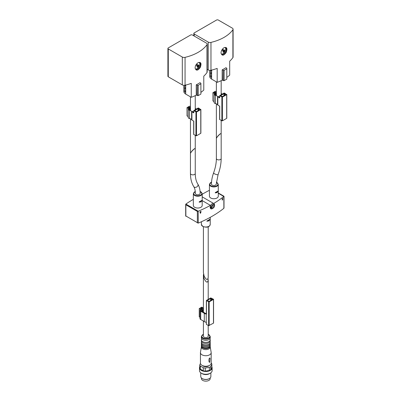 <?xml version="1.0" encoding="UTF-8"?>
<svg xmlns="http://www.w3.org/2000/svg" width="401" height="401" viewBox="0 0 401 401"><rect width="100%" height="100%" fill="white"/><g stroke="black" fill="none" stroke-linecap="round" stroke-linejoin="round"><path stroke-width="0.6" d="M190.45 153.603C190.335 152.42 195.372 147.383 195.252 148.801L195.252 173.473A2.401 1.388 0 0 1 193.773 174.756A2.401 1.388 0 0 1 191.157 174.455A2.401 1.388 0 0 1 190.45 173.473L190.45 153.603M216.37 138.641C216.254 137.453 221.287 132.42 221.172 133.839L221.172 158.51A2.401 1.388 0 0 1 219.688 159.793A2.401 1.388 0 0 1 217.071 159.493A2.401 1.388 0 0 1 216.37 158.51L216.37 138.641M217.081 191.553L215.412 192.495L215.412 192.901L217.081 192.555L217.944 191.483L217.944 191.082L217.081 191.553M217.638 191.307L217.944 191.483L217.944 191.082M215.412 192.495L215.212 192.786M200.996 200.836L199.327 201.783L199.327 202.184L200.996 201.843L201.858 200.766L201.858 200.365L200.996 200.836M201.553 200.59L201.858 200.766L201.858 200.365M199.327 201.783L199.127 202.069M218.279 184.375L218.279 196.189A4.421 2.551 180 0 1 215.548 198.55A4.421 2.551 180 0 1 210.725 197.994A4.421 2.551 180 0 1 209.432 196.189L209.432 184.375A4.421 2.551 0 0 0 210.725 186.179A4.421 2.551 0 0 0 215.548 186.736A4.421 2.551 0 0 0 218.279 184.375L216.345 182.149M202.194 193.663L202.194 205.477A4.421 2.551 180 0 1 199.462 207.838A4.421 2.551 180 0 1 194.64 207.282A4.421 2.551 180 0 1 193.347 205.477L193.347 193.663A4.421 2.551 0 0 0 194.64 195.467A4.421 2.551 0 0 0 199.462 196.019A4.421 2.551 0 0 0 202.194 193.663L200.084 191.362M208.214 226.75L208.214 277.437C207.588 280.52 206.219 280.043 204.114 276.013L203.412 272.635L203.412 226.75M207.046 220.831L207.046 221.237L209.026 220.841L210.019 219.167L206.821 221.106M209.763 219.427L210.019 219.573L210.019 219.167M202.194 194.254L203.668 193.402A113.739 65.669 180 0 1 209.432 190.3M218.279 192.956L223.818 196.154L223.823 196.475A113.739 65.669 180 0 1 213.678 203.492M223.818 207.628L223.823 208.345A113.739 65.669 180 0 1 198.264 223.101L198.184 211.272L197.367 211.427L185.874 204.791L185.869 204.074A113.739 65.669 180 0 1 192.941 199.593L193.347 199.362M199.979 212.054L200.144 212.144A113.739 65.669 180 0 1 199.964 212.224L199.964 212.059A113.739 65.669 0 0 0 200.144 211.979L200.365 211.482L200.365 211.858M200.39 211.873A113.739 65.669 0 0 0 201.132 211.548L200.525 213.207A113.739 65.669 180 0 1 200.294 213.307L200.886 211.858M200.881 211.828L200.866 211.828A113.739 65.669 180 0 1 200.39 212.039L200.169 212.866L200.169 212.159M222.64 199.518A113.739 65.669 0 0 0 222.801 199.397L222.214 200.174L222.635 198.66A113.739 65.669 180 0 1 222.109 199.056L222.109 198.841A113.739 65.669 0 0 0 222.801 198.315L222.329 199.578L222.64 199.518L222.214 199.513M198.184 211.272L198.264 211.232A113.739 65.669 180 0 0 210.435 205.367L210.786 208.685A2.967 1.714 -60 0 1 210.335 206.304A2.967 1.714 -60 0 1 212.274 203.688A2.967 1.714 -60 0 1 213.758 203.538L202.194 196.861M210.435 205.367L202.194 200.61M185.833 215.969L198.184 223.131M185.874 216.259L185.833 204.104M223.818 196.154L223.883 208.289M197.813 184.069C199.392 186.66 200.179 189.768 200.169 193.402A2.401 1.388 180 0 1 197.768 194.791A2.401 1.388 180 0 1 195.367 193.402C195.332 190.515 194.791 188.254 193.748 186.62A2.401 1.875 -32.1 0 0 194.285 187.132A2.401 1.875 -32.1 0 0 197.157 186.655A2.401 1.875 -32.1 0 0 197.813 184.069C196.149 181.432 195.292 177.899 195.252 173.473M216.254 184.119A2.401 1.388 180 0 1 214.776 185.397A2.401 1.388 180 0 1 212.154 185.097A2.401 1.388 180 0 1 211.452 184.119C211.467 180.545 212.179 176.821 213.583 172.946A2.401 0.571 20 0 0 214.345 173.708A2.401 0.571 20 0 0 216.68 174.615A2.401 0.571 20 0 0 218.099 174.585L216.254 184.119M221.167 133.769L220.465 133.678C218.36 135.267 216.996 136.871 216.37 138.495L216.375 138.566M216.535 20.05L194.194 32.947A1.263 0.732 0 0 0 193.823 33.463A1.263 0.732 0 0 0 194.194 33.98L208.224 42.08A2.526 1.459 0 0 0 210.971 42.396A40.28 23.258 0 0 0 232.901 29.734A2.526 1.459 0 0 0 233.091 29.183A2.526 1.459 0 0 0 232.349 28.15L218.324 20.05A1.263 0.732 0 0 0 216.535 20.05M226.199 52.471C223.633 55.945 221.898 56.085 221.001 52.892C221.197 50.681 222.239 48.937 224.129 47.654C226.906 46.852 227.598 48.456 226.199 52.471M225.958 67.679A40.28 23.258 180 0 1 222.174 69.859L222.344 80.155L224.129 80.671L226.811 79.122L226.811 68.29L225.958 67.799M226.811 77.413A40.28 23.258 0 0 0 229.693 75.112L229.693 61.183A40.28 23.258 0 0 0 232.901 57.599A2.526 1.459 0 0 0 233.091 57.042L233.091 29.183M207.177 69.333L208.224 69.939A2.526 1.459 0 0 0 210.971 70.255A40.28 23.258 0 0 0 217.182 68.406L217.182 82.335A40.28 23.258 0 0 0 222.174 80.18L222.174 69.859M209.913 74.225A6.321 3.649 0 0 0 209.768 74.997L209.768 76.546A6.321 3.649 0 0 0 211.618 79.122L217.182 82.335M210.365 70.35A6.321 3.649 0 0 0 211.197 71.112L211.197 70.205M209.913 71.127A6.321 3.649 0 0 0 209.768 71.899A6.321 3.649 0 0 0 211.197 74.21L211.197 72.661A6.321 3.649 180 0 1 209.768 70.36M209.768 74.997A6.321 3.649 0 0 0 211.197 77.308L211.197 75.759A6.321 3.649 180 0 1 209.768 73.448L209.768 71.899M223.903 47.794A3.789 2.19 -60 0 1 225.578 47.724A3.789 2.19 -60 0 1 225.578 52.11A3.789 2.19 -60 0 1 223.683 54.1A3.789 2.19 -60 0 1 221.788 54.29A3.789 2.19 -60 0 1 221.006 52.716M224.254 52.646A3.789 2.19 -60 0 1 223.958 52.972A3.789 2.19 -60 0 1 223.016 53.714A3.789 2.19 -60 0 1 221.482 54.045M225.217 47.579A3.789 2.19 -60 0 1 225.522 50.26L224.921 51.704L224.435 50.797L224.725 50.245L224.42 49.919L224.129 50.466L222.745 49.203M221.838 50.07L223.397 51.483L222.956 51.945L223.262 52.275L223.703 51.809L224.189 52.726L224.921 51.709L223.958 52.972M223.728 51.839L224.144 51.263L224.921 51.709M224.144 51.263L222.866 49.889L224.435 50.797M224.359 50.035L224.725 50.245M222.334 49.323L224.129 50.466M223.307 51.584L223.703 51.809M222.344 69.839L223.237 70.355L223.237 80.671M223.237 70.355L224.129 70.355L224.129 80.671M224.129 70.355L226.811 68.807M224.004 93.087L219.608 95.719L222.4 97.112L226.685 94.631L224.54 93.087L224.004 93.087M222.45 93.984A2.261 1.308 0 0 0 222.099 93.889A3.549 2.05 0 0 1 221.172 93.593M215.472 92.451L216.37 92.441M215.472 92.335L215.116 92.13L214.535 92.671L216.37 93.418M221.172 94.12A4.311 2.486 0 0 0 221.838 94.3A1.504 0.867 0 0 1 221.883 94.31M216.37 91.774L215.427 91.227L212.926 92.671L214.415 93.613A2.02 1.168 0 0 0 214.119 94.22A2.02 1.168 0 0 0 215.437 95.313A3.549 2.05 0 0 1 217.532 96.526A2.261 1.308 0 0 0 217.833 96.847L219.718 97.934L219.718 95.869M214.119 101.618L212.926 100.927L212.926 92.671M214.119 94.22L214.119 102.476A2.02 1.168 0 0 0 215.437 103.568L215.437 95.313M217.833 96.847L217.833 105.102A2.261 1.308 0 0 1 217.532 104.781A3.549 2.05 0 0 0 215.437 103.568M217.833 105.102L219.718 106.19L219.718 119.603L222.4 120.841L226.685 118.365L226.685 118.054M216.37 92.335L215.873 92.621L215.071 92.055L214.174 92.571L214.931 93.212A0.882 0.511 0 0 1 215.192 93.573A0.882 0.511 0 0 1 215.061 93.839A1.263 0.732 0 0 0 214.876 94.22A1.263 0.732 0 0 0 215.703 94.907A4.311 2.486 0 0 1 216.269 95.057L216.099 93.829L216.37 93.814M219.718 97.623L219.718 97.934M218.244 96.375A1.504 0.867 0 0 0 218.415 96.566L219.608 97.253M219.718 119.292L219.718 119.603M225.703 94.375L223.918 93.654L220.59 95.664L222.485 96.541L225.703 94.686L225.703 94.375L225.703 94.686M215.783 94.922L215.783 93.393M216.099 95.002L216.099 93.829M219.608 96.42L219.608 96.786M219.442 97.157L219.442 96.776M195.247 148.741L194.55 148.641C192.445 150.23 191.082 151.834 190.455 153.458L190.46 153.523M190.62 35.012L168.28 47.909A1.263 0.732 0 0 0 167.909 48.426A1.263 0.732 0 0 0 168.28 48.942L182.31 57.042A2.526 1.459 0 0 0 185.056 57.358A40.28 23.258 0 0 0 206.986 44.696A2.526 1.459 0 0 0 207.177 44.145A2.526 1.459 0 0 0 206.435 43.113L192.405 35.012A1.263 0.732 0 0 0 190.62 35.012M200.284 67.433C197.718 70.907 195.984 71.047 195.086 67.854C195.282 65.644 196.325 63.899 198.214 62.616C200.991 61.814 201.683 63.418 200.284 67.433M200.044 82.641A40.28 23.258 180 0 1 196.259 84.822L196.43 95.117L198.214 95.633L200.896 94.085L200.896 83.253L200.044 82.761M200.896 92.375A40.28 23.258 0 0 0 203.778 90.075L203.778 76.145A40.28 23.258 0 0 0 206.986 72.556A2.526 1.459 0 0 0 207.177 72.005L207.177 44.145M167.909 48.426L167.909 76.285A1.263 0.732 0 0 0 168.28 76.802L182.31 84.902A2.526 1.459 0 0 0 185.056 85.218A40.28 23.258 0 0 0 191.267 83.368L191.267 97.298A40.28 23.258 0 0 0 196.259 95.142L196.259 84.822M183.999 89.182A6.321 3.649 0 0 0 183.853 89.959L183.853 91.508A6.321 3.649 0 0 0 185.703 94.085L191.267 97.298M184.45 85.313A6.321 3.649 0 0 0 185.282 86.075L185.282 85.167M183.999 86.09A6.321 3.649 0 0 0 183.853 86.862A6.321 3.649 0 0 0 185.282 89.172L185.282 87.624A6.321 3.649 180 0 1 183.853 85.323M183.853 89.959A6.321 3.649 0 0 0 185.282 92.265L185.282 90.721A6.321 3.649 180 0 1 183.853 88.41L183.853 86.862M197.989 62.756A3.789 2.19 -60 0 1 199.663 62.686A3.789 2.19 -60 0 1 199.658 67.072A3.789 2.19 -60 0 1 197.768 69.062A3.789 2.19 -60 0 1 195.873 69.253A3.789 2.19 -60 0 1 195.092 67.679M198.34 67.604A3.789 2.19 -60 0 1 198.044 67.934A3.789 2.19 -60 0 1 197.097 68.676A3.789 2.19 -60 0 1 195.568 69.007M199.302 62.541A3.789 2.19 -60 0 1 199.608 65.223L199.006 66.666L198.52 65.759L198.811 65.208L198.505 64.877L198.214 65.428L196.831 64.165M195.924 65.032L197.477 66.446L197.041 66.907L197.347 67.238L197.788 66.772L198.269 67.684L199.001 66.671L198.044 67.934M197.813 66.802L198.229 66.225L199.001 66.671M198.229 66.225L196.946 64.852L198.52 65.759M198.445 64.997L198.811 65.208M196.42 64.28L198.214 65.428M197.392 66.546L197.788 66.772M196.43 84.801L197.322 85.318L197.322 95.633M197.322 85.318L198.214 85.318L198.214 95.633M198.214 85.318L200.896 83.769M198.089 108.049L193.688 110.681L196.48 112.069L200.771 109.593L198.625 108.049L198.089 108.049M196.535 108.947A2.261 1.308 0 0 0 196.184 108.851A3.549 2.05 0 0 1 195.257 108.556M189.558 107.413L190.455 107.403M189.558 107.298L189.197 107.092L188.62 107.633L190.455 108.375M195.257 109.077A4.311 2.486 0 0 0 195.924 109.262A1.504 0.867 0 0 1 195.969 109.272M190.455 106.731L189.513 106.19L187.011 107.633L188.5 108.576A2.02 1.168 0 0 0 188.204 109.182A2.02 1.168 0 0 0 189.523 110.275A3.549 2.05 0 0 1 191.618 111.488A2.261 1.308 0 0 0 191.919 111.809L193.803 112.897L193.803 110.831M188.204 116.581L187.011 115.889L187.011 107.633M188.204 109.182L188.204 117.438A2.02 1.168 0 0 0 189.523 118.531L189.523 110.275M191.919 111.809L191.919 120.064A2.261 1.308 0 0 1 191.618 119.744A3.549 2.05 0 0 0 189.523 118.531M191.919 120.064L193.803 121.152L193.803 134.566L196.48 135.804L200.771 133.327L200.771 133.017M190.455 107.298L189.959 107.583L189.157 107.017L188.259 107.533L189.016 108.175A0.882 0.511 0 0 1 189.277 108.536A0.882 0.511 0 0 1 189.147 108.801A1.263 0.732 0 0 0 188.961 109.182A1.263 0.732 0 0 0 189.788 109.864A4.311 2.486 0 0 1 190.355 110.014L190.184 108.791L190.455 108.776M193.803 112.586L193.803 112.897M192.33 111.338A1.504 0.867 0 0 0 192.5 111.528L193.688 112.215M193.803 134.255L193.803 134.566M199.788 109.338L198.004 108.616L194.675 110.626L196.57 111.503L199.788 109.648L199.788 109.338L199.788 109.648M189.868 109.884L189.868 108.355M190.184 109.964L190.184 108.791M193.688 111.383L193.688 111.749M193.528 112.12L193.528 111.739M203.563 274.119L203.412 275.297L204.114 278.68C206.219 282.71 207.588 283.181 208.214 280.098L208.059 278.615M203.412 321.026L203.412 336.213A2.401 1.388 0 0 0 204.114 337.196A2.401 1.388 0 0 0 206.731 337.497A2.401 1.388 0 0 0 208.214 336.213L208.214 325.427M211.853 367.306L210.761 369.662L210.761 366.564A6.065 3.504 0 0 1 209.322 367.396L209.322 370.489L205.247 371.12L205.247 368.028A6.065 3.504 0 0 1 203.282 367.722L203.282 370.82L200.299 369.095L200.299 365.998A6.065 3.504 0 0 1 199.773 364.865L199.773 367.963A6.065 3.504 0 0 0 200.299 369.095A6.065 3.504 0 0 0 203.282 370.82A6.065 3.504 0 0 0 205.247 371.12A6.065 3.504 0 0 0 209.322 370.489A6.065 3.504 0 0 0 210.761 369.662A6.065 3.504 0 0 0 211.853 367.306L211.853 364.213A6.065 3.504 0 0 0 211.327 363.08L211.182 362.995M209.026 365.632A3.729 2.15 180 0 1 203.177 366.063A3.729 2.15 180 0 1 202.6 365.632M199.773 364.865L200.455 363.391M203.282 367.722L200.299 365.998M209.322 367.396L205.247 368.028M211.853 364.213L210.761 366.564M201.387 346.925L200.465 352.319A5.373 3.103 0 0 0 200.44 352.619L200.44 363.146A5.373 3.103 0 0 0 202.014 365.341A5.373 3.103 0 0 0 207.868 366.013A5.373 3.103 0 0 0 211.182 363.146L211.182 352.619A5.373 3.103 0 0 0 211.157 352.319L210.234 346.925M200.44 352.619A5.373 3.103 0 0 0 202.014 354.815A5.373 3.103 0 0 0 207.868 355.486A5.373 3.103 0 0 0 211.182 352.619M209.728 362.288C208.33 362.684 208.936 356.76 210.059 358.238L209.728 362.288M201.422 345.707A4.421 2.551 0 0 0 201.387 346.018L201.387 347.05A4.421 2.551 0 0 0 202.685 348.855A4.421 2.551 0 0 0 207.502 349.406A4.421 2.551 0 0 0 210.234 347.05L210.234 346.018A4.421 2.551 0 0 0 210.204 345.707M201.387 346.018A4.421 2.551 0 0 0 202.685 347.822A4.421 2.551 0 0 0 207.502 348.379A4.421 2.551 0 0 0 210.234 346.018M201.477 343.852A4.421 2.551 0 0 0 201.387 344.369L201.387 345.396A4.421 2.551 0 0 0 201.528 346.038A4.421 2.551 0 0 0 202.685 347.206A4.421 2.551 0 0 0 206.976 347.862A4.421 2.551 0 0 0 210.094 346.038A4.421 2.551 0 0 0 210.234 345.396L210.234 344.369A4.421 2.551 0 0 0 210.144 343.852M201.387 344.369A4.421 2.551 0 0 0 202.685 346.173A4.421 2.551 0 0 0 207.502 346.725A4.421 2.551 0 0 0 210.234 344.369M203.412 334.239L201.387 336.524L201.387 337.762A4.421 2.551 0 0 0 201.528 338.399L201.528 339.186A4.421 2.551 0 0 0 201.387 339.827L201.387 340.86A4.421 2.551 0 0 0 201.528 341.497L201.528 341.667A4.421 2.551 0 0 0 201.387 342.304L201.387 343.336A4.421 2.551 0 0 0 201.528 343.973A4.421 2.551 0 0 0 202.685 345.141A4.421 2.551 0 0 0 206.976 345.797A4.421 2.551 0 0 0 210.094 343.973A4.421 2.551 0 0 0 210.234 343.336L210.234 342.304A4.421 2.551 0 0 0 210.094 341.667L210.094 341.662M201.387 342.304A4.421 2.551 0 0 0 202.685 344.108A4.421 2.551 0 0 0 207.502 344.659A4.421 2.551 0 0 0 210.234 342.304M201.528 341.497A4.421 2.551 0 0 0 202.685 342.665A4.421 2.551 0 0 0 206.976 343.321A4.421 2.551 0 0 0 210.094 341.497A4.421 2.551 0 0 0 210.234 340.86L210.234 339.827A4.421 2.551 0 0 0 210.094 339.186L210.094 338.399A4.421 2.551 0 0 0 210.234 337.762L210.234 336.524L208.214 334.239M201.387 339.827A4.421 2.551 0 0 0 202.685 341.632A4.421 2.551 0 0 0 207.502 342.183A4.421 2.551 0 0 0 210.234 339.827M201.528 338.399A4.421 2.551 0 0 0 202.685 339.567A4.421 2.551 0 0 0 206.976 340.228A4.421 2.551 0 0 0 210.094 338.399M202.375 378.649A4.677 2.702 0 0 0 202.505 378.729A4.677 2.702 0 0 0 209.116 378.729A4.677 2.702 0 0 0 209.247 378.649M200.756 372.815L200.756 376.509A5.053 2.917 0 0 0 202.239 378.574L202.505 378.729L202.239 378.574A5.053 2.917 0 0 0 209.387 378.574A5.053 2.917 0 0 0 210.866 376.509L210.866 372.815M199.773 366.77A6.321 3.649 0 0 0 199.492 367.842L199.492 370.629A6.321 3.649 0 0 0 201.342 373.206L202.239 373.722A5.053 2.917 0 0 0 209.387 373.722L210.279 373.206A6.321 3.649 0 0 0 212.129 370.629L212.129 367.842A6.321 3.649 0 0 0 211.853 366.77M202.239 373.722L201.342 373.206A6.321 3.649 0 0 0 210.279 373.206M199.492 367.842A6.321 3.649 0 0 0 201.342 370.419A6.321 3.649 0 0 0 208.229 371.211A6.321 3.649 0 0 0 212.129 367.842M201.452 377.988L201.452 378.624A4.361 2.516 0 0 0 202.731 380.404A4.361 2.516 0 0 0 207.482 380.95A4.361 2.516 0 0 0 210.174 378.624L210.174 377.988M206.37 313.527A2.15 1.238 180 0 1 204.881 313.081A28.03 16.185 180 0 0 201.207 310.95A1.263 0.732 180 0 1 200.751 310.394A1.263 0.732 180 0 1 201.122 309.878L202.4 309.487L202.445 311.587M206.48 300.695L206.48 300.384L210.771 297.908L213.563 299.301L209.162 301.933L206.48 300.695L206.48 314.108L206.224 313.958A2.907 1.679 180 0 1 204.294 313.361A27.273 15.744 180 0 0 200.721 311.291A2.02 1.168 180 0 1 199.994 310.394A2.02 1.168 180 0 1 200.67 309.522L201.858 308.74L200.806 308.404L201.748 308.068L202.996 308.795L203.076 310.464L202.445 310.474M206.48 314.108L206.48 313.798M201.212 308.585L201.728 308.74L200.675 309.412L199.242 308.585L201.748 307.141L203.362 307.968A2.02 1.168 180 0 1 203.412 307.933M201.212 308.69L200.6 308.484L201.568 307.863L202.64 308.279L202.64 308.59M203.412 308.419A0.882 0.511 180 0 1 202.64 308.279M213.452 322.875L213.452 323.186L208.625 325.662L206.48 324.424L206.224 322.214A2.907 1.679 180 0 1 204.294 321.617A27.273 15.744 180 0 0 200.721 319.542A2.02 1.168 180 0 1 199.994 318.645L199.994 310.394M199.994 317.271L199.242 316.84L199.242 308.585M206.224 313.958L206.224 322.214M206.37 312.91L206.37 312.544M206.48 324.424L206.48 324.118M209.252 301.362L207.462 300.64L207.462 300.329L210.68 298.474L212.58 299.352L209.252 301.362M216.886 192.67L216.064 192.199M217.081 192.555L216.269 192.084M200.801 201.959L199.979 201.482M200.996 201.843L200.184 201.372M208.856 220.941L208.009 220.45M209.026 220.841L208.184 220.36M210.234 224.465C209.733 226.019 208.51 228.339 202.761 226.445L201.387 224.465A4.421 2.551 0 0 0 202.685 226.269A4.421 2.551 0 0 0 207.502 226.821A4.421 2.551 0 0 0 210.234 224.465L210.234 217.347M223.823 196.475L218.279 193.277M213.011 204.931A1.388 0.802 -60 0 1 213.011 206.54A1.388 0.802 -60 0 1 211.623 207.342C212.099 207.127 210.415 208.154 212.665 205.036L213.011 204.931M198.264 211.232L185.869 204.074M197.367 222.901L197.367 211.427M212.811 204.615A2.211 1.278 -60 0 1 214.164 206.54A2.211 1.278 -60 0 1 211.452 208.104A2.211 1.278 -60 0 1 212.811 204.615M212.811 204.721A2.085 1.203 -60 0 1 214.084 206.535A2.085 1.203 -60 0 1 211.533 208.009A2.085 1.203 -60 0 1 212.811 204.721M195.272 191.518A4.105 2.371 0 0 0 194.866 195.081A4.105 2.371 0 0 0 200.931 194.921A4.105 2.371 0 0 0 200.089 191.447M211.527 182.164A4.105 2.371 0 0 0 210.951 185.793A4.105 2.371 0 0 0 216.951 185.678A4.105 2.371 0 0 0 216.339 182.229M232.901 57.599L232.901 29.734M210.971 70.255L210.971 42.396M211.618 79.122L211.618 70.1M194.194 33.98L194.194 36.045M208.224 69.939L208.224 42.08M217.532 104.781L217.532 96.526M221.863 120.841L221.863 97.112M222.4 120.841L222.4 97.112M226.685 118.365L226.685 94.631M224.455 95.408L224.455 93.654M223.918 95.719L223.918 93.654M220.7 95.819L220.7 95.508M214.535 92.982L214.535 92.671M215.061 94.601L215.061 93.839M206.986 72.556L206.986 44.696M185.056 85.218L185.056 57.358M185.703 94.085L185.703 85.062M168.28 48.942L168.28 76.802M182.31 84.902L182.31 57.042M191.618 119.744L191.618 111.488M195.944 135.804L195.944 112.069M196.48 135.804L196.48 112.069M200.771 133.327L200.771 109.593M198.535 110.37L198.535 108.616M198.004 110.681L198.004 108.616M194.786 110.781L194.786 110.47M188.62 107.944L188.62 107.633M189.147 109.563L189.147 108.801M201.387 336.524A4.421 2.551 0 0 0 202.685 338.329A4.421 2.551 0 0 0 207.502 338.885A4.421 2.551 0 0 0 210.234 336.524M203.412 334.334A4.045 2.336 0 0 0 202.951 337.868A4.045 2.336 0 0 0 208.876 337.737A4.045 2.336 0 0 0 208.214 334.334M208.625 301.933L208.625 325.662M204.294 313.361L204.294 321.617M200.721 311.291L200.721 319.542M213.452 299.452L213.452 323.186M209.162 301.933L209.162 325.662M207.462 300.329L207.462 300.64M210.68 298.474L210.68 300.539M211.217 298.474L211.217 300.229M212.47 299.196L212.47 299.507M202.956 310.539L202.956 311.868M202.575 310.544L202.575 311.657M202.4 309.487L202.4 311.562M201.969 309.387L201.969 311.331M201.122 309.878L201.122 310.91M206.32 312.905L206.32 313.527M201.924 307.863L201.924 308.174M201.387 224.465L201.387 221.748M185.688 216.104L185.688 204.43M224.004 207.989L224.004 196.32M213.758 203.538C214.595 204.144 214.806 205.086 214.385 206.365C214.405 207.578 211.372 209.738 210.786 208.685M195.267 191.437L193.347 193.663M211.533 182.079L209.432 184.375M193.748 186.62C191.548 183.026 190.445 178.645 190.45 173.473M218.099 174.585C220.129 168.986 221.151 163.628 221.172 158.51M213.583 172.946C215.432 167.819 216.36 163.006 216.37 158.51M221.172 133.693L221.172 120.445M221.172 94.721L221.172 80.671M216.37 138.495L216.37 103.869M216.37 95.613L216.37 81.864M193.823 33.463L193.823 35.829M219.608 119.448L219.608 106.125M219.608 97.779L219.608 95.719M226.796 118.21L226.796 94.481M214.46 92.942L214.46 92.571M215.192 94.701L215.192 93.573M195.257 148.656L195.257 135.408M195.257 109.684L195.257 95.633M190.455 153.458L190.455 118.831M190.455 110.576L190.455 96.826M193.688 134.41L193.688 121.087M193.688 112.741L193.688 110.681M200.881 133.172L200.881 109.438M188.545 107.899L188.545 107.533M189.277 109.663L189.277 108.536M208.214 299.382L208.214 280.098M203.412 312.133L203.412 275.297M209.116 378.729L209.387 378.574M206.37 300.539L206.37 313.953M206.37 322.299L206.37 324.269M213.563 299.301L213.563 323.031"/></g></svg>
